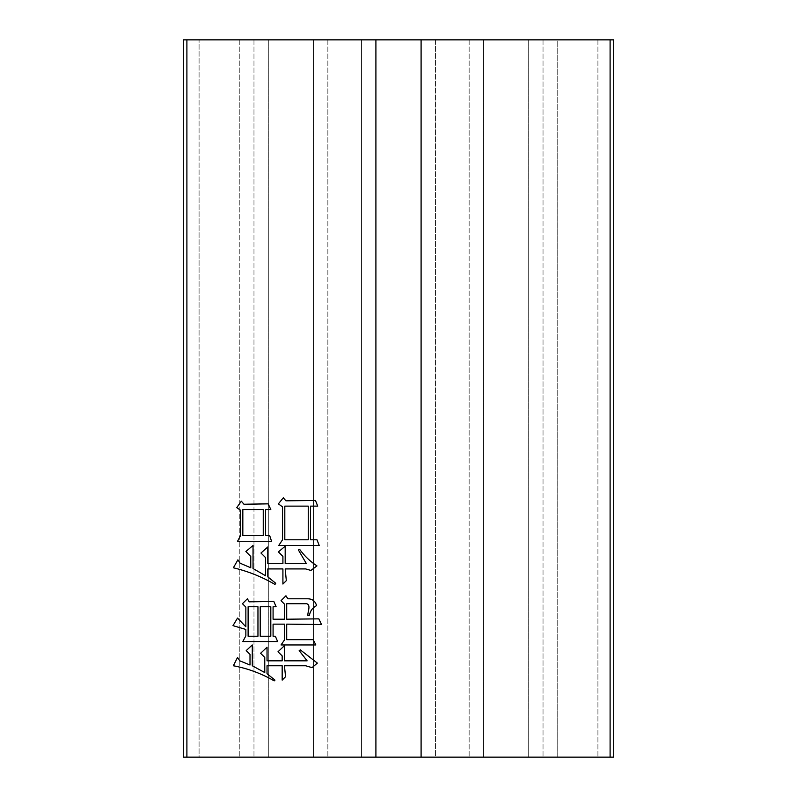 <?xml version="1.0" encoding="UTF-8"?>
<svg xmlns="http://www.w3.org/2000/svg" width="797" height="797" viewBox="0 0 797 797"><rect width="100%" height="100%" fill="white"/><g stroke="black" fill="none" stroke-linecap="round" stroke-linejoin="round"><path stroke-width="0.6" stroke-dasharray="3.98 2.99" d="M186.896 39.85L186.896 757.15L199.091 757.15L183.31 757.15L183.31 39.85L613.69 39.85L597.909 39.85L613.69 39.85L613.69 757.15L610.103 757.15L610.103 39.85M361.559 39.85L375.905 39.85L361.559 39.85L361.559 757.15L375.905 757.15L361.559 757.15L361.559 39.85M435.441 39.85L421.095 39.85L435.441 39.85L435.441 757.15L421.095 757.15L421.095 39.85L421.095 757.15L435.441 757.15L435.441 39.85M557.741 39.85L597.909 39.85L557.741 39.85L557.741 757.15L597.909 757.15L557.741 757.15L557.741 39.85M186.896 757.15L610.103 757.15M613.69 757.15L597.909 757.15L613.69 757.15L613.69 39.85L613.69 757.15M199.091 757.15L239.259 757.15L199.091 757.15L199.091 39.85L199.091 757.15M268.31 757.15L253.964 757.15L268.31 757.15L268.31 39.85L268.31 757.15M313.5 757.15L327.846 757.15L313.5 757.15L313.5 39.85L313.5 757.15M483.5 757.15L469.154 757.15L483.5 757.15L483.5 39.85L483.5 757.15M528.69 757.15L543.036 757.15L528.69 757.15L528.69 39.85L528.69 757.15M543.036 39.85L543.036 757.15L543.036 39.85M469.154 39.85L469.154 757.15L469.154 39.85M327.846 39.85L327.846 757.15L327.846 39.85M253.964 39.85L253.964 757.15L253.964 39.85M183.31 39.85L183.31 757.15L183.31 39.85M239.259 39.85L239.259 757.15L239.259 39.85M375.905 39.85L375.905 757.15M421.095 39.85L421.095 757.15M597.909 39.85L597.909 757.15L597.909 39.85M309.395 615.443L307.881 615.443C307.532 611.817 311.159 605.232 306.745 603.718L286.701 603.718L286.701 619.219L318.85 618.851L321.5 624.519L286.701 624.141L286.701 639.652L313.181 639.652L315.831 644.942L281.032 644.942L284.429 640.031L284.429 624.141L273.082 624.141L273.082 636.245L275.354 636.245L277.625 641.545L242.826 641.545L245.855 635.867L245.855 629.441L232.993 625.655L237.526 618.093L245.855 626.791L245.855 607.115L242.447 603.718L247.359 598.796L249.252 601.825L273.839 601.446L276.111 606.746L273.082 606.746L273.082 619.219L284.429 619.219L284.429 604.096L281.032 600.689L285.944 595.767L287.837 598.796L307.881 598.796C312.374 598.886 315.273 601.157 316.588 605.61C312.623 607.603 310.222 610.881 309.395 615.443M260.22 606.746L260.22 636.245L270.811 636.245L270.811 606.746L260.22 606.746M248.116 606.746L248.116 636.245L257.959 636.245L257.959 606.746L248.116 606.746M317.724 506.125L310.531 506.125L310.531 539.788L316.967 539.788L319.228 545.467L278.761 545.467L282.536 539.788L282.536 506.882L278.382 503.853L283.294 497.806L285.944 500.825L315.453 500.446L317.724 506.125M284.808 506.125L284.808 539.788L308.26 539.788L308.26 506.125L284.808 506.125M310.91 570.433L305.62 568.919L285.187 568.919L286.322 580.644L282.915 584.042L282.915 568.919L267.792 568.919L267.792 576.859L275.732 583.284L274.975 584.42C261.934 576.839 248.066 571.29 233.372 567.783L237.905 559.833L240.176 563.24L250.766 567.783L250.766 556.436L245.855 551.514L253.038 545.467L253.038 568.54L265.521 575.723L265.521 557.571L260.978 553.028L267.792 546.971L267.792 563.618L282.915 563.618L282.915 556.436L278.382 551.893L285.187 546.224L285.187 563.618L306.377 563.618L298.427 550L299.562 549.243C304.394 555.937 310.192 561.486 316.967 565.89L310.91 570.423M270.811 509.532L265.521 509.532L265.521 535.624L269.685 535.624L271.568 541.302L237.526 541.302L240.555 535.624L240.555 510.279L236.769 507.639L241.312 501.203L243.962 504.232L268.171 503.853L270.811 509.532M263.249 509.532L242.826 509.532L242.826 535.624L263.249 535.624L263.249 509.532M284.429 660.833L307.124 660.833L299.184 650.621L300.32 649.864L317.345 663.104L312.045 667.637L305.62 665.754L284.429 665.754L285.565 676.723L282.168 680.12L282.168 665.754L267.035 665.754L267.035 673.694L274.975 680.12L274.218 680.877C261.476 673.535 247.857 668.494 233.372 665.754L237.526 657.425L239.797 660.833L250.009 664.997L250.009 654.407L246.223 650.621L252.28 644.942L252.28 665.754L264.763 672.558L264.763 657.425L260.599 653.271L267.035 647.214L267.035 660.833L282.168 660.833L282.168 655.911L278.004 651.757L284.429 645.7L284.429 660.833"/><path stroke-width="1.2" d="M270.811 509.532L265.521 509.532L265.521 535.624L269.685 535.624L271.568 541.302L237.526 541.302L240.555 535.624L240.555 510.279L236.769 507.639L241.312 501.203L243.962 504.232L268.171 503.853L270.811 509.532M317.724 506.125L310.531 506.125L310.531 539.788L316.967 539.788L319.228 545.467L278.761 545.467L282.536 539.788L282.536 506.882L278.382 503.853L283.294 497.806L285.944 500.825L315.453 500.446L317.724 506.125M421.095 39.85L613.69 39.85L613.69 757.15L421.095 757.15L421.095 39.85L375.905 39.85L375.905 757.15L186.896 757.15L186.896 39.85L183.31 39.85L183.31 757.15L186.896 757.15M375.905 39.85L186.896 39.85M309.395 615.443L307.881 615.443C307.532 611.817 311.159 605.232 306.745 603.718L286.701 603.718L286.701 619.219L318.85 618.851L321.5 624.519L286.701 624.141L286.701 639.652L313.181 639.652L315.831 644.942L281.032 644.942L284.429 640.031L284.429 624.141L273.082 624.141L273.082 636.245L275.354 636.245L277.625 641.545L242.826 641.545L245.855 635.867L245.855 629.441L232.993 625.655L237.526 618.093L245.855 626.791L245.855 607.115L242.447 603.718L247.359 598.796L249.252 601.825L273.839 601.446L276.111 606.746L273.082 606.746L273.082 619.219L284.429 619.219L284.429 604.096L281.032 600.689L285.944 595.767L287.837 598.796L307.881 598.796C312.374 598.886 315.273 601.157 316.588 605.61C312.623 607.603 310.222 610.881 309.395 615.443M310.91 570.433L305.62 568.919L285.187 568.919L286.322 580.644L282.915 584.042L282.915 568.919L267.792 568.919L267.792 576.859L275.732 583.284L274.975 584.42C261.934 576.839 248.066 571.29 233.372 567.783L237.905 559.833L240.176 563.24L250.766 567.783L250.766 556.436L245.855 551.514L253.038 545.467L253.038 568.54L265.521 575.723L265.521 557.571L260.978 553.028L267.792 546.971L267.792 563.618L282.915 563.618L282.915 556.436L278.382 551.893L285.187 546.224L285.187 563.618L306.377 563.618L298.427 550L299.562 549.243C304.394 555.937 310.192 561.486 316.967 565.89L310.91 570.423M284.429 660.833L307.124 660.833L299.184 650.621L300.32 649.864L317.345 663.104L312.045 667.637L305.62 665.754L284.429 665.754L285.565 676.723L282.168 680.12L282.168 665.754L267.035 665.754L267.035 673.694L274.975 680.12L274.218 680.877C261.476 673.535 247.857 668.494 233.372 665.754L237.526 657.425L239.797 660.833L250.009 664.997L250.009 654.407L246.223 650.621L252.28 644.942L252.28 665.754L264.763 672.558L264.763 657.425L260.599 653.271L267.035 647.214L267.035 660.833L282.168 660.833L282.168 655.911L278.004 651.757L284.429 645.7L284.429 660.833M421.095 757.15L375.905 757.15M248.116 606.746L248.116 636.245L257.959 636.245L257.959 606.746L248.116 606.746M260.22 606.746L260.22 636.245L270.811 636.245L270.811 606.746L260.22 606.746M284.808 506.125L284.808 539.788L308.26 539.788L308.26 506.125L284.808 506.125M242.826 509.532L242.826 535.624L263.249 535.624L263.249 509.532L242.826 509.532M610.103 39.85L610.103 757.15"/></g></svg>
